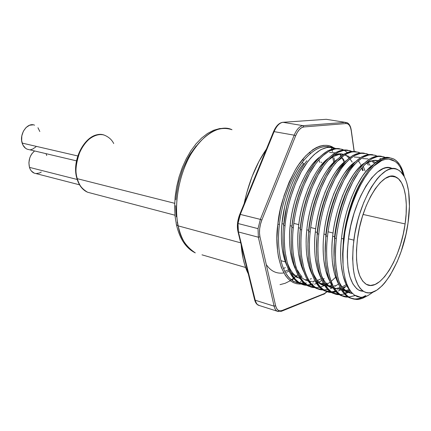<?xml version="1.0" encoding="UTF-8"?>
<svg xmlns="http://www.w3.org/2000/svg" width="431" height="431" viewBox="0 0 431 431"><rect width="100%" height="100%" fill="white"/><g stroke="black" fill="none" stroke-linecap="round" stroke-linejoin="round"><path stroke-width="0.65" d="M290.629 271.993L294.702 276.039L297.368 277.666M284.363 259.026L286.874 265.738C282.014 254.64 280.376 240.617 281.955 223.678C281.093 230.962 281.157 239.189 282.154 248.348L284.363 259.026M292.854 186.521C288.053 198.847 285.026 211.384 283.76 224.125L281.955 223.678C283.824 202.01 293.053 176.408 303.462 163.769C301.107 166.689 298.618 170.568 295.989 175.406C294.454 177.981 292.277 182.938 289.46 190.286C287.089 197.215 285.484 202.78 284.643 206.982L281.955 223.678L283.76 224.125L283.528 226.744L286.453 207.408C287.294 203.2 288.905 197.624 291.275 190.685L292.848 186.526M298.71 277.963L293.996 274.364C292.8 273.259 291.334 271.191 289.594 268.152L287.229 262.818M300.057 278.588L299.103 278.162M311.468 278.685L310.158 279.078M307.325 279.595L305.654 279.681M349.913 290.278L350.107 290.499C342.543 282.763 338.761 260.911 341.508 238.418C340.528 246.026 340.393 254.581 341.104 264.079L342.914 275.113L345.948 283.97L349.913 290.278M343.485 238.909L341.508 238.418L343.485 238.909C344.197 231.388 346.012 222.213 348.932 211.395L353.372 198.125L358.608 186.375L361.803 180.611C353.011 194.817 345.57 218.759 343.485 238.909L342.597 253.988L342.925 263.045M360.144 290.747L360.483 290.564L360.144 290.747M351.669 293.021L352.095 293.021C348.016 293.01 344.488 291.34 341.514 288.01L346.109 291.631L351.669 293.021M337.322 281.551L338.195 283.253C332.49 272.031 330.647 256.359 332.662 236.231C331.698 243.79 331.595 252.297 332.349 261.741L334.224 272.726L337.322 281.551M334.612 236.711L332.662 236.231L334.612 236.711C335.302 229.238 337.107 220.128 340.016 209.38L344.461 196.207L351.847 180.654C342.882 196.859 337.134 215.543 334.612 236.711L333.998 258.81L334.612 236.711M338.847 281.265C342.322 288.867 346.89 292.945 352.553 293.5L347.612 291.97L343.248 288.382M362.32 291.081L362.013 291.248L362.32 291.081M343.356 290.639L344.439 290.623M345.479 290.532L349.331 289.573M337.36 289.034L337.732 289.228M339.014 182.34L333.734 193.896L329.289 206.955C326.488 217.062 324.705 226.097 323.934 234.071L325.858 234.545L325.179 254.096L325.858 234.545L323.934 234.071C322.986 241.581 322.911 250.039 323.713 259.435L325.647 270.366L329.386 280.295M350.069 290.456L346.292 291.146M342.069 286.911L346.282 284.67L342.069 286.911M324.575 283.065L329.079 286.663L333.168 288.091C329.742 287.455 326.736 285.618 324.15 282.58M320.405 276.799L320.686 277.348C315.244 266.105 313.456 250.966 315.32 231.937C314.388 239.404 314.344 247.809 315.185 257.162L317.178 268.039L320.405 276.799M316.499 249.247L317.221 232.406L315.32 231.937L317.221 232.406C317.868 225.02 319.64 216.028 322.544 205.431L326.989 192.441L332.102 181.289M321.235 275.07C324.349 282.278 328.347 286.647 333.228 288.177L328.745 285.769L326.418 283.593M342.785 287.838L346.917 285.893L343.178 287.692M321.284 284.519L324.758 285.705C321.289 284.983 318.245 283.048 315.621 279.902L318.708 282.903L321.284 284.519M308.817 265.744L312.082 274.423C306.78 263.19 305.024 248.326 306.813 229.831C305.902 237.249 305.886 245.616 306.764 254.915L308.817 265.744M308.693 230.294L306.813 229.831L308.693 230.294C309.318 222.956 311.08 214.024 313.973 203.497L318.423 190.599L322.296 181.963C315.104 196.886 310.568 212.995 308.693 230.294L307.976 244.161L308.693 230.294M324.785 285.742L320.519 283.42L318.159 281.238C317.006 280.134 315.6 278.049 313.94 274.983L312.583 271.993M335.108 285.403L334.472 285.618M332.059 286.232L329.737 286.48M320.809 283.636L323.288 283.248M312.825 282.009L313.213 282.203M300.563 263.476L303.58 271.514C298.424 260.313 296.706 245.724 298.424 227.757C297.525 235.127 297.535 243.445 298.457 252.701L300.563 263.476M300.272 228.214L298.424 227.757L300.272 228.214C300.881 220.914 302.632 212.041 305.52 201.584L309.97 188.778L312.513 182.954C306.026 197.226 301.948 212.305 300.272 228.214L299.615 238.817L300.272 228.214M327.134 283.135L326.267 283.42M323.708 284.007L321.607 284.191M304.852 279.724L305.24 279.924M292.412 261.234L295.181 268.621C290.171 257.458 288.49 243.154 290.138 225.704C289.255 233.031 289.293 241.301 290.252 250.508L292.412 261.234M302.713 184.409C297.018 197.834 293.436 211.745 291.965 226.156L291.453 233.09L291.965 226.156L290.138 225.704L291.965 226.156C292.557 218.9 294.292 210.086 297.174 199.698L302.718 184.398M301.953 276.627C300.768 275.522 299.324 273.448 297.611 270.399M346.944 210.948C344.137 221.195 342.322 230.353 341.508 238.418C344.708 206.497 360.251 171.942 373.682 164.41L368.079 169.178L365.149 172.529L362.282 176.398L356.626 185.966L351.384 197.7L346.944 210.948M338.06 208.938C335.253 219.115 333.454 228.209 332.662 236.231C335.722 204.94 351.033 170.908 364.464 163.096L359.298 167.492L356.34 170.816L353.452 174.652L347.758 184.139L342.5 195.782L338.06 208.938M376.613 160.488L377.815 160.962L376.613 160.488M379.339 161.824L378.892 161.539L379.339 161.824M373.133 160.51L378.154 160.725C373.979 159.556 369.41 160.946 364.454 164.901L367.26 162.891L373.133 160.51M332.78 285.284C325.179 277.322 321.343 255.928 323.934 234.071C326.86 203.4 341.934 169.889 355.343 161.814L350.624 165.833L344.735 172.928M368.139 158.926L362.676 158.576M374.512 163.629L371.721 160.844M372.734 160.585L375.396 162.848M355.23 163.721C342.505 173.138 328.605 205.587 325.858 234.545C326.526 227.115 328.314 218.064 331.223 207.392L335.668 194.311L341.95 180.869M330.378 180.562L325.082 192.032L320.632 205C317.841 215.037 316.068 224.018 315.32 231.937C318.121 201.886 332.942 168.887 346.325 160.564L342.063 164.189L336.132 171.226M359.772 157.385L354.239 157.019M368.338 165.154L366.996 163.058M370.154 165.499L368.069 162.417L370.154 165.499M321.855 178.811L316.537 190.195L312.092 203.071C309.302 213.038 307.545 221.96 306.813 229.831C309.49 200.388 324.064 167.907 337.398 159.341L333.61 162.568L327.635 169.545M360.214 163.624L358.646 161.264M362.142 167.546L363.241 170.574M365.019 170.918L363.214 166.274L365.019 170.918M337.064 161.458L341.664 158.102M313.439 177.076L308.111 188.379L303.661 201.164C300.876 211.066 299.13 219.929 298.424 227.757C300.978 198.912 315.293 166.942 328.567 158.15L325.265 160.968L319.252 167.885M337.672 153.959L333.659 155.138C337.193 153.651 340.474 153.409 343.496 154.411L337.672 153.959M352.186 162.11L350.392 159.502M339.488 154.298L343.636 154.32C338.761 153.522 333.589 155.543 328.12 160.38L333.352 156.545L339.488 154.298M295.337 199.284C292.557 209.121 290.828 217.924 290.138 225.704C292.579 197.457 306.63 165.994 319.834 156.986L313.957 162.568L310.972 166.247L305.132 175.369L299.787 186.585L295.337 199.284M335.167 152.843L329.537 152.461M340.84 156.286L340.237 155.726M344.25 160.612L342.365 157.94M339.536 154.287L341.594 155.71M321.666 162.751L321.418 162.099M318.827 159.842L319.974 162.428M335.011 163.839L334.957 163.446M331.137 147.213L330.809 146.298M344.159 162.261L342.117 157.848L344.159 162.261M333.739 148.603L332.344 147.865C323.412 144.331 313.973 148.426 304.033 160.133C288.123 179.916 281.163 208.2 279.439 224.346L277.871 224.249C278.959 208.97 284.675 191.046 295.019 170.477C305.8 151.146 322.7 140.237 333.594 147.709M327.878 119.559L345.35 122.356L302.993 125.658C299.62 126.143 296.684 129.311 294.184 135.167C296.684 129.311 299.62 126.143 302.993 125.658L283.016 122.307C279.574 122.765 276.6 125.868 274.105 131.627L294.184 135.167L260.356 219.384L240.304 214.406L238.009 223.511L258.024 228.64L260.356 219.384L240.304 214.406L274.105 131.627L294.184 135.167L260.356 219.384L261.832 220.079L295.618 135.862L297.368 132.295L299.426 129.51L301.635 127.689L303.85 126.951L346.158 123.546L347.909 123.918L349.39 125.286L350.516 127.554L351.206 130.561L354.099 151.373L351.206 130.561C350.462 125.884 348.776 123.546 346.158 123.546L345.35 122.356L302.993 125.658L283.016 122.307L326.283 119.306L346.95 122.619C349.18 123.611 350.618 126.105 351.254 130.108M241.155 244.657C242.077 256.418 244.458 266.164 248.299 273.9L244.792 265.022L243.116 258.584L241.155 244.657M292.029 280.301L293.85 278.588M294.405 278.033L294.734 277.699M405.102 223.937L363.069 214.444L405.102 223.937L403.244 234.103L400.625 244.151L397.339 253.757L393.481 262.587L389.177 270.345L384.565 276.74L379.797 281.524L375.051 284.482L370.493 285.446L366.307 284.325L362.665 281.093L359.74 275.824L357.671 268.68L356.561 259.915L356.485 249.883L357.461 238.995C361.9 202.274 383.789 168.99 396.159 177.173C404.962 181.494 408.426 201.568 405.102 223.937C400.614 258.525 379.765 292.681 366.221 284.277C357.768 278.367 354.848 263.276 357.461 238.995L359.454 227.735L362.385 216.599L366.113 206.093L370.477 196.665L375.272 188.719L380.282 182.566L385.292 178.423L390.103 176.403L394.527 176.532L398.4 178.73L401.595 182.868L404.019 188.73L405.603 196.067L406.309 204.59L406.137 213.986L405.102 223.937M293.834 223.403L298.78 224.616L293.834 223.403M310.724 227.546L315.691 228.759L310.724 227.546M317.593 229.227L317.879 229.297L317.593 229.227M326.24 231.345L326.59 231.431L326.24 231.345M328.072 231.792L333.05 233.015L328.072 231.792M335.006 233.494L335.42 233.597L335.006 233.494M343.884 235.665L344.353 235.784L343.884 235.665M361.259 291.092L358.915 290.192L356.717 288.695L352.881 283.916L349.94 276.88L348.043 267.823L347.294 257.081L347.375 251.219L348.453 238.812L353.84 240.137C358.878 198.238 383.849 160.456 397.829 169.744C407.915 174.674 411.81 197.608 408.017 223.016C402.92 262.161 379.291 301.07 363.796 291.496C354.223 284.821 350.904 267.705 353.84 240.137L348.453 238.812C345.57 266.277 348.965 283.35 358.624 290.036L363.419 291.388M385.109 157.401L385.519 157.617C376.71 153.635 367.164 159.384 356.89 174.862C347.079 190.093 338.712 216.211 336.352 238.488C337.112 230.407 339.073 220.564 342.236 208.949L347.047 194.715L352.73 182.13L358.861 171.888L361.965 167.761L365.138 164.184L371.603 158.877L377.895 156.361L383.633 156.776L385.109 157.401L382.184 156.512L376.43 156.097L370.127 158.603L363.651 163.904L360.472 167.476L357.364 171.597L351.227 181.823L345.543 194.392L340.727 208.609C337.683 219.611 335.722 229.448 334.855 238.117L336.352 238.488C334.16 260.507 336.153 277.532 342.327 289.557C348.453 299.825 356.599 302.018 366.765 296.129L362.94 298.123C360.004 299.168 357.838 299.62 356.448 299.475L350.538 298.069L347.898 296.377L345.484 294.066C344.304 292.897 342.871 290.656 341.19 287.353C340.107 285.22 339.014 282.063 337.904 277.876L335.932 266.056C335.14 256.418 335.28 247.232 336.352 238.488L334.855 238.117C333.799 246.29 333.664 255.47 334.451 265.658L336.433 277.472L339.73 286.938L344.04 293.651L346.459 295.962L349.105 297.649L355.025 299.066C356.421 299.211 358.592 298.764 361.534 297.713L362.573 297.261M346.669 296.641L347.37 296.63M340.673 295.203L343.674 296.28C330.846 294.637 322.194 267.888 326.035 235.924C325.001 244.048 324.899 253.175 325.734 263.309L327.786 275.064L331.153 284.498L335.533 291.2L337.99 293.511L340.673 295.203M327.517 236.29L326.035 235.924L327.517 236.29C328.25 228.263 330.2 218.479 333.352 206.95L338.168 192.819L343.873 180.325L350.037 170.17L353.167 166.075L356.367 162.535L362.897 157.277L369.259 154.799L375.078 155.23L376.904 156.027C367.945 152.121 358.312 157.848 347.995 173.208C338.146 188.32 329.817 214.196 327.517 236.29C323.428 270.975 333.519 298.247 348.011 297.045L342.085 295.612L339.412 293.92L336.961 291.609C335.765 290.435 334.311 288.204 332.592 284.907C331.487 282.784 330.372 279.638 329.236 275.468L327.194 263.702C326.359 254.118 326.466 244.98 327.517 236.29M354.632 295.731L348.792 297.034L355.085 295.542M345.053 292.972L347.408 291.911M347.456 291.884L349.757 290.548M335.366 293.872C322.404 292.153 313.574 265.512 317.335 233.764C319.463 213.081 326.946 188.94 336.207 173.774C345.748 158.538 355.101 151.674 364.254 153.177L359.309 153L352.854 155.435L346.255 160.628L343.028 164.13L339.876 168.187L333.669 178.251L327.943 190.631L323.126 204.644C320.093 215.495 318.164 225.203 317.335 233.764L318.795 234.125C314.797 268.513 325.049 295.671 339.644 294.642L333.739 293.193L331.035 291.496L328.546 289.185C327.334 288.01 325.852 285.78 324.107 282.494C322.986 280.376 321.838 277.241 320.68 273.092L318.574 261.38C317.69 251.844 317.766 242.761 318.795 234.125L317.335 233.764C316.322 241.834 316.252 250.912 317.13 260.992L319.247 272.694L322.684 282.089L327.14 288.775L329.629 291.087L332.344 292.784L339.008 294.244M345.242 293.791L350.635 291.248L348.35 292.52M338.976 289.777L340.716 288.856M331.385 292.272L325.502 290.801L322.76 289.099L320.238 286.787C319.005 285.613 317.502 283.388 315.729 280.112C314.587 278 313.418 274.876 312.233 270.743L310.061 259.085C309.14 249.603 309.183 240.568 310.191 231.986L308.752 231.63C307.75 239.652 307.718 248.676 308.639 258.702L310.816 270.35L314.328 279.714L318.848 286.389L321.375 288.695L324.123 290.397L330.755 291.884M331.52 291.857L335.485 291.14M336.331 290.871L336.961 290.645M338.319 291.038L341.207 289.718M327.151 291.485L324.344 293.597L327.151 291.485C314.064 289.702 305.062 263.163 308.752 231.63C310.826 211.082 318.293 187.119 327.598 172.071C337.187 156.959 346.621 150.155 355.898 151.664L350.904 151.48L344.385 153.878L337.726 159.023L334.472 162.492L331.299 166.517L325.06 176.494L319.317 188.783L314.495 202.699C311.468 213.48 309.555 223.123 308.752 231.63L310.191 231.986C305.956 270.043 318.832 297.525 336.051 291.755L332.139 292.277M343.329 288.468L345.199 287.175M322.199 289.546L322.598 289.546M316.004 288.043L319.059 289.136C305.838 287.278 296.663 260.847 300.278 229.524C299.297 237.497 299.292 246.467 300.256 256.445L302.497 268.039L306.069 277.365L310.659 284.024L313.218 286.335L316.004 288.043M301.7 229.874L300.278 229.524L301.7 229.874C302.368 221.992 304.275 212.402 307.405 201.105L312.227 187.269L317.986 175.056L324.252 165.143L327.441 161.146L330.717 157.698L337.425 152.596L343.997 150.23L350.042 150.715L351.685 151.383C342.322 147.688 332.43 153.339 322.022 168.338C312.06 183.116 303.823 208.302 301.7 229.874C297.875 263.686 308.429 290.629 323.223 289.923L317.367 288.436L314.587 286.728L312.033 284.422C310.789 283.248 309.259 281.028 307.454 277.758C306.296 275.657 305.105 272.543 303.893 268.427L301.662 256.822C300.698 247.389 300.709 238.402 301.7 229.874M330.308 288.732L332.867 287.617M327.813 289.481L323.967 289.939L327.813 289.481M311.053 286.809C297.708 284.891 288.371 258.562 291.916 227.444C293.888 207.16 301.334 183.547 310.719 168.731C320.389 153.851 329.979 147.176 339.488 148.7L334.408 148.496L327.754 150.823L320.987 155.866L317.685 159.281L314.474 163.236L308.176 173.057L302.395 185.168L297.573 198.89C294.562 209.52 292.676 219.04 291.916 227.444L293.317 227.794C289.578 261.326 300.278 288.161 315.163 287.606L309.329 286.103L306.516 284.395L303.93 282.084C302.67 280.91 301.118 278.695 299.286 275.436C298.107 273.34 296.9 270.237 295.661 266.142L293.371 254.592C292.363 245.201 292.347 236.269 293.317 227.794L291.916 227.444C290.952 235.369 290.973 244.291 291.986 254.215L294.281 265.755L297.923 275.048L302.578 281.691L305.164 284.002L307.982 285.715L314.544 287.24M303.149 284.514C289.68 282.531 280.188 256.31 283.657 225.391C285.71 201.977 295.731 174.28 306.937 160.698C304.399 163.839 301.716 168.015 298.877 173.235C297.218 176.01 294.863 181.365 291.814 189.301C289.244 196.789 287.504 202.802 286.588 207.349L283.657 225.391L285.042 225.736C281.384 258.999 292.223 285.726 307.206 285.311L301.388 283.797L298.548 282.084L295.93 279.778C294.648 278.604 293.08 276.395 291.221 273.146C290.025 271.051 288.797 267.963 287.531 263.88L285.187 252.383C284.137 243.041 284.094 234.162 285.042 225.736L283.657 225.391C282.714 233.268 282.763 242.141 283.813 252.016L286.168 263.503L289.874 272.764L294.588 279.39L297.212 281.696L300.057 283.415L306.592 284.961M307.319 284.961L311.09 284.465M311.888 284.261L313.267 283.83M314.576 284.207L316.51 283.431M311.645 285.01L307.923 285.344L311.645 285.01M404.343 176.791C400.34 157.52 387.647 151.243 373.747 166.156L381.543 160.644L385.26 159.378L388.816 159.098L395.168 161.42L397.926 163.952L400.329 167.309L403.992 176.144L402.392 171.49L400.329 167.309L397.926 163.952L395.168 161.42L392.118 159.788L388.816 159.098L385.26 159.378L381.543 160.644L377.701 162.896L373.747 166.156L369.211 171.366L364.766 177.728L360.505 185.136L356.512 193.454L352.881 202.516L349.686 212.144L347.009 222.127L344.892 232.261C351.734 188.309 374.841 152.671 389.963 157.816L386.806 157.498C383.374 158.058 381.408 158.592 380.918 159.109L374.744 163.419L368.64 170.1L362.703 179.027L356.997 190.33L351.917 203.513C348.205 215.408 345.861 224.993 344.892 232.261C349.66 205.005 361.555 178.218 373.747 166.156L381.769 159.712L384.576 158.479L389.371 157.768L393.745 158.964L395.857 160.343L399.715 164.793L400.808 166.689L404.289 176.538M394.995 176.947L394.936 176.656L394.995 176.947M331.87 206.611C328.826 217.542 326.887 227.309 326.035 235.924C328.217 215.107 335.711 190.782 344.924 175.492C354.422 160.138 363.689 153.21 372.718 154.702L367.815 154.54L361.437 157.008L354.896 162.255L351.691 165.79L348.56 169.884L342.392 180.023L336.686 192.501L331.87 206.611M380.04 158.349L380.826 159.158M375.708 162.164L375.864 162.449M366.63 153.705L368.392 154.46C359.292 150.629 349.573 156.334 339.224 171.565C329.338 186.569 321.036 212.208 318.795 234.125C319.511 226.146 321.44 216.427 324.591 204.973L329.408 190.944L335.129 178.547L341.33 168.473L344.482 164.41L347.704 160.903L354.298 155.699L360.736 153.258L366.63 153.705M358.285 152.202L359.987 152.908C350.753 149.148 340.948 154.826 330.566 169.943C320.642 184.834 312.373 210.242 310.191 231.986C310.886 224.055 312.804 214.401 315.945 203.028L320.761 189.096L326.504 176.791L332.737 166.797L335.905 162.767L339.159 159.292L345.807 154.136L352.316 151.734L358.285 152.202M350.958 151.47L348.663 150.462L342.607 149.977L336.018 152.342L329.306 157.434L326.025 160.876L322.83 164.863L316.564 174.765L310.799 186.962L305.978 200.781C302.961 211.486 301.059 221.065 300.278 229.524C302.303 209.105 309.76 185.325 319.107 170.39C328.734 155.397 338.249 148.657 347.645 150.177M361.13 165.73L360.661 164.416M362.536 170.665L361.825 167.934L362.536 170.665M342.769 149.956L342.128 149.632M344.143 150.209L347.289 152.472M341.902 149.245L343.485 149.875C333.993 146.244 324.026 151.868 313.585 166.749C303.596 181.419 295.386 206.384 293.317 227.794C293.969 219.955 295.855 210.425 298.985 199.208L303.807 185.47L309.582 173.348L315.875 163.505L319.085 159.545L322.383 156.13L329.144 151.076L335.781 148.743L341.902 149.245M335.296 148.393L332.344 147.865C323.724 144.169 314.285 148.259 304.033 160.133L302.266 159.793M342.149 154.153L342.704 154.928M333.858 147.79L335.383 148.388C325.771 144.811 315.729 150.408 305.256 165.175C295.235 179.738 287.057 204.488 285.042 225.736C285.672 217.946 287.547 208.48 290.666 197.333L295.494 183.692L301.28 171.657L307.605 161.894L310.832 157.967L314.151 154.578L320.966 149.573L327.673 147.273L333.858 147.79M288.468 269.876L284.746 271.298L288.468 269.876M344.892 232.261L343.679 241.069L342.769 257.76L343.076 265.377L343.884 272.419L345.156 278.674L346.874 284.137L349.018 288.732L351.513 292.358L354.341 295.036L357.455 296.695L360.779 297.325L364.308 296.948L367.955 295.585L373.327 291.959L367.955 295.585C364.755 296.986 362.363 297.562 360.779 297.325L354.341 295.036L351.513 292.358L349.018 288.732C347.731 286.669 346.443 283.318 345.156 278.674L343.884 272.419L343.076 265.377L342.968 249.641L344.892 232.261M392.431 168.677C378.278 159.718 353.393 197.258 348.453 238.812L350.715 225.968L354.061 213.28L358.339 201.309L360.769 195.766L366.054 185.863L371.716 177.858L377.502 172.061L383.159 168.64L385.869 167.848L388.466 167.67L390.922 168.09M281.362 311.301L281.955 310.546L324.344 293.597L323.773 294.308L324.344 293.597L281.955 310.546L279.87 310.886L278.038 310.158L276.589 308.407L275.619 305.741L259.958 236.759L259.484 232.982L259.656 228.737L260.459 224.335L261.832 220.079L295.618 135.862C297.95 130.383 300.698 127.414 303.85 126.951L346.158 123.546L345.35 122.356L346.982 122.636M334.37 148.226L329.812 145.953L326.66 145.339L323.347 145.392L319.91 146.141L316.376 147.58L312.782 149.708L305.568 155.99L298.575 164.798L295.262 170.051L289.201 182.006L284.126 195.437L280.29 209.735L277.871 224.249L276.966 238.3L277.612 251.251L278.496 257.14L281.314 267.43L285.397 275.436L287.849 278.496L290.532 280.899L293.414 282.634L296.469 283.69L299.653 284.077L304.469 283.458M305.143 283.264L306.306 282.876M296.501 275.894L296.075 276.255M293.554 278.243L291.324 279.757L293.554 278.243M290.941 279.999L290.047 280.527M289.082 271.201L286.48 272.257M238.079 231.016L237.562 227.293L237.696 223.118L238.472 218.786L239.841 214.611M275.35 128.476L277.424 125.744M334.677 161.571L333.971 157.681M332.506 151.567L331.972 149.751M331.768 149.094L331.202 147.397M299.674 282.855L301.075 281.416M278.254 311.591L277.176 311.187C275.727 310.358 274.709 308.682 274.111 306.166L275.619 305.741C276.74 310.008 278.852 311.608 281.955 310.546L281.351 311.306L277.187 311.193C275.732 310.363 274.709 308.688 274.111 306.166L275.619 305.741L259.958 236.759L258.358 237.212L274.111 306.166L255.06 300.181L238.413 231.964L258.358 237.212L258.024 228.64L238.009 223.511L238.413 231.964L258.358 237.212L259.958 236.759C258.939 231.619 259.57 226.065 261.832 220.079L260.356 219.384L258.024 228.64L258.358 237.212L274.111 306.166L255.06 300.181L256.811 303.979L258.244 305.18L259.704 305.644L257.345 304.534L255.691 302.104L238.413 231.964L238.009 223.511L240.304 214.406L239.765 214.369L240.304 214.406L274.105 131.627L273.545 131.66L274.105 131.627C276.6 125.868 279.574 122.765 283.016 122.307L282.747 122.307M244.151 203.637L246.624 193.217L252.081 176.554L258.977 161.366L266.417 149.11C256.154 164.012 248.73 182.189 244.151 203.637M408.017 223.016L409.428 206.363L408.631 191.477L406.864 183.127L405.619 179.555L404.149 176.424L400.55 171.662L398.449 170.083L396.17 169.076L393.729 168.656L391.154 168.844L388.466 169.647L385.686 171.064L379.97 175.713L377.093 178.924L371.452 186.962L368.753 191.725L363.753 202.484L359.476 214.503L357.671 220.823L354.837 233.71L353.14 246.457L352.639 258.476L353.35 269.246L354.142 274.024L355.209 278.329L358.113 285.376L359.907 288.059L361.905 290.155L364.076 291.652L366.404 292.547L368.861 292.843L371.414 292.547L376.732 290.225L382.152 285.742L384.835 282.763L390.05 275.479L397.156 261.811L401.196 251.343L405.916 234.491L408.017 223.016M332.7 156.927L333.729 162.455M301.765 283.975C279.089 285.952 274.326 245.384 277.871 224.249L279.439 224.346C276.998 242.238 278.588 272.731 293.99 281.529L299.987 283.269M302.993 125.658L303.85 126.951L302.993 125.658M294.184 135.167L295.618 135.862L294.184 135.167M281.524 311.236L323.325 294.303M237.901 231.345L238.413 231.964L237.901 231.345M254.559 299.523L255.06 300.181L254.646 299.901L237.993 231.716C236.781 226.307 237.373 220.527 239.765 214.369L273.545 131.66C276.007 125.949 279.078 122.83 282.763 122.307L326.283 119.306L282.871 122.296M266.266 264.537C270.716 271.207 276.583 274.008 283.851 272.942M294.739 267.662L295.844 266.773M280.015 284.643L285.133 283.302L290.3 280.726M297.767 274.757L294.195 277.769M304.507 163.974L303.467 163.769L302.341 162.277L303.467 163.769L304.507 163.974M349.897 157.434L347.688 155.828M346.826 155.365L344.972 154.637M346.098 162.573C333.449 172.222 319.84 204.105 317.221 232.406L316.499 249.231M334.628 288.544L336.961 288.808M337.963 288.802L340.512 288.479M379.986 161.447L379.404 161.178M365.73 295.499C355.462 301.614 347.219 299.561 340.986 289.341C334.709 277.343 332.662 260.27 334.855 238.117C337.09 217.159 344.595 192.652 353.759 177.238C363.209 161.76 372.384 154.761 381.29 156.248M299.717 283.248L293.99 281.529C282.526 275.851 276.029 252.512 279.439 224.346C282.176 200.027 292.116 174.377 304.033 160.133M301.291 283.075L303.71 282.801M296.318 282.542L299.34 283.048L296.318 282.542M317.378 283.027L318.283 282.558M319.037 282.138L321.86 280.317M323.293 279.245L324.177 278.528M315.896 287.628L319.678 287.235M320.481 287.046L324.635 285.521M325.518 285.08L326.24 284.692M327.027 284.239L330.108 282.16M331.428 281.125L335.582 277.289M333.772 287.138L334.3 286.841M335.124 286.346L338.47 283.986M342.133 289.201L342.467 289.002M340.415 294.642L344.391 294.039M340.064 287.622L337.15 288.21M336.132 288.285L334.445 288.253M331.622 285.43L328.928 285.909M327.921 285.968L326.035 285.898M344.638 154.853L345.872 155.483M346.718 156.022L349.115 158.053M321.214 278.76L317.448 280.425M316.376 280.759L316.101 280.834M315.056 281.077L312.787 281.389M311.812 281.421L309.523 281.26M308.24 281.007C304.685 280.123 301.56 277.99 298.866 274.606M176.193 223.614L176.43 224.772L178.192 225.871C175.562 213.76 174.9 190.944 185.524 164.954C196.197 138.513 218.657 122.964 231.991 129.72C217.86 125.098 204.084 133.384 190.669 154.589C178.79 175.191 173.682 204.687 178.192 225.871L240.708 242.836L178.192 225.871C181.327 239.69 187.032 248.698 195.302 252.889C185.594 246.333 179.889 237.325 178.192 225.871L176.43 224.772L176.193 223.614M105.186 135.512C90.068 128.142 70.592 157.417 77.278 178.682L76.847 178.262L77.278 178.682C74.822 172.33 75.834 162.983 80.322 150.64C85.672 138.701 97.681 132.005 105.186 135.512C109.167 137.354 112.012 140.037 113.719 143.561M34.291 173.165L31.366 171.015L30.267 169.351L29.464 167.373L28.893 162.789L29.75 157.983L30.682 155.731L31.905 153.705L34.561 150.947C29.75 155.279 28.053 160.752 29.464 167.373L77.203 179.479L29.464 167.373C30.375 170.229 31.937 172.147 34.162 173.111L35.902 173.564M34.588 125.189C27.492 121.962 19.012 134.014 22.153 143.092L77.758 155.957L22.153 143.092C23.134 146.163 24.826 148.199 27.223 149.212L76.497 160.855M101.711 134.682C86.378 131.994 70.889 159.222 76.907 178.466C78.911 185.346 82.456 189.931 87.552 192.226C81.777 188.778 78.35 184.263 77.278 178.682L174.69 203.308L77.278 178.682C79.245 185.497 82.666 190.012 87.552 192.226L91.447 193.25M80.247 150.748L78.14 155.979M76.74 161.523L76.109 167.158M35.94 146.869L32.524 149.148L30.693 149.627M29.146 149.665L27.115 149.169L25.51 148.237L22.978 145.139L21.674 140.808L21.809 135.91L23.376 131.218L26.119 127.463L29.599 125.227L33.284 124.839M37.955 127.732L39.824 131.514M41.301 172.023L39.571 172.987L35.999 173.574M46.009 153.651L46.731 155.537M196.213 145.883L190.017 154.411L187.216 159.292L182.378 170.04L178.73 181.699L176.451 193.751L175.859 199.752M175.638 205.646L176.317 216.863M285.306 267.603L283.469 268.556M309.469 152.256L310.487 153.463M177.2 222.062L178.402 226.835M201.983 254.829L245.605 267.484M345.743 291.431L347.612 291.97M329.079 286.663L330.906 287.186M320.901 284.32L322.706 284.837M391.294 176.231L396.159 177.173M358.624 290.036L363.796 291.496M348.555 297.363L349.988 297.778M340.118 294.917L341.535 295.327M331.784 292.498L333.185 292.902M323.557 290.106L324.936 290.51M315.427 287.752L316.79 288.145M307.4 285.419L308.747 285.812M299.47 283.119L300.8 283.506M350.231 151.098L351.61 151.346M280.883 260.658L285.295 261.876M281.351 311.306L277.187 311.193L258.244 305.18C256.542 304.264 255.346 302.508 254.651 299.906M292.951 281.227L298.22 283.032M354.212 151.383L351.297 130.41M327.323 291.539L323.94 294.238M195.302 252.889C186.036 248.294 179.749 238.93 176.446 224.793L175.051 216.017L174.614 206.638L175.137 196.881L176.608 186.979L178.984 177.189L182.2 167.761L186.181 158.931L190.82 150.909L195.997 143.895L201.606 138.039L207.51 133.47L213.587 130.286L219.708 128.546L225.731 128.298M87.552 192.226L174.975 215.214M79.541 184.818L34.162 173.111"/></g></svg>

